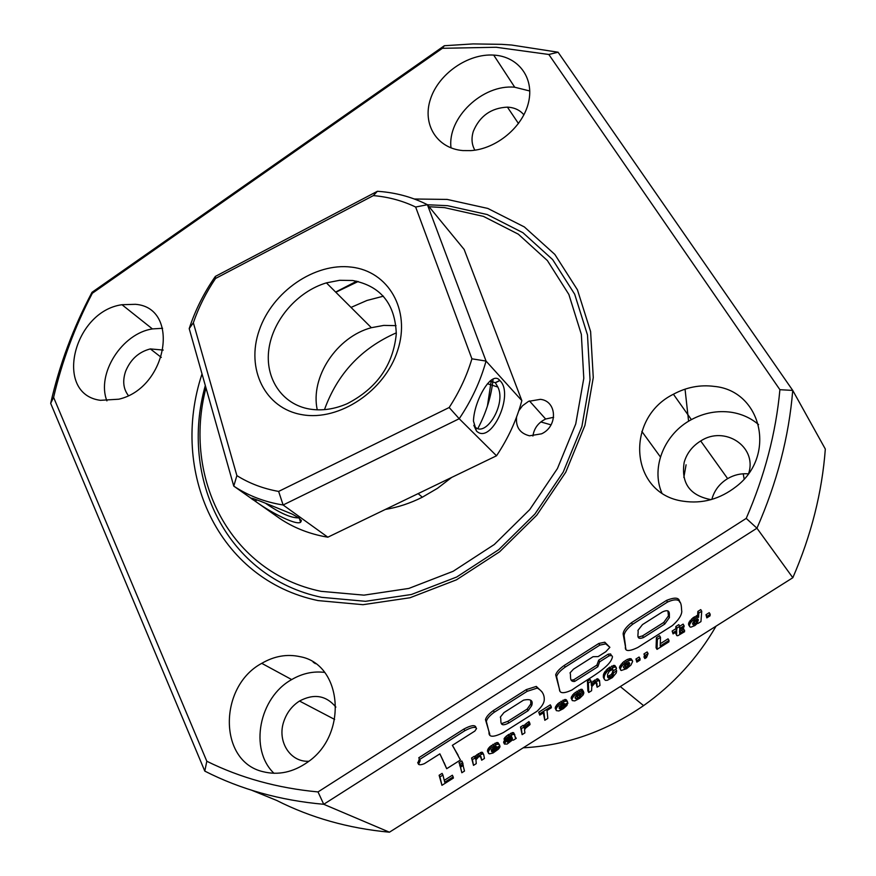<?xml version="1.0" encoding="UTF-8"?>
<svg xmlns="http://www.w3.org/2000/svg" width="876" height="876" viewBox="0 0 876 876"><rect width="100%" height="100%" fill="white"/><g stroke="black" fill="none" stroke-linecap="round" stroke-linejoin="round"><path stroke-width="1.31" d="M458.148 755.254L452.345 745.345L474.869 731.055L476.566 728.525C475.471 726.445 471.551 727.168 464.817 730.715L463.951 729.007L418.772 757.773L420.184 760.697L418.542 764.299C419.451 765.066 421.4 764.847 424.4 763.642L439.883 753.853L446.683 768.712L460.437 760.007L452.443 745.279M475.909 727.233L475.701 726.839C474.595 724.748 470.675 725.47 463.951 729.007M464.817 730.715L419.615 759.481M419.352 758.955L417.874 762.941M439.883 753.853L443.223 760.85M444.066 762.536L446.683 768.712M528.075 710.732L508.803 722.952C498.017 728.569 501.959 719.601 500.316 717.137L503.93 712.604L523.509 700.165C530.692 698.621 533.418 700.461 531.666 705.662L528.075 710.732L527.188 709.067L507.927 721.287L501.74 723.587M508.803 722.952L507.927 721.287M489.804 734.307L485.479 719.678C486.18 716.907 488.819 713.863 493.374 710.545L526.279 689.62L536.298 686.412L542.047 691.898M494.261 712.243L527.188 691.306L537.207 688.087C542.124 690.693 544.478 694.613 544.259 699.869C544.116 703.121 541.686 706.921 536.966 711.29L503.328 732.588C493.254 737.614 488.48 737.428 489.027 732.04L486.355 721.375C487.067 718.605 489.695 715.561 494.261 712.243L493.374 710.545M537.207 688.087L536.298 686.412M527.188 691.306L526.279 689.62M530.725 700.669L530.768 703.997L527.188 709.067M609.138 655.817C611.908 655.259 612.926 655.916 612.225 657.799C609.203 668.355 586.351 679.656 571.962 689.992C563.706 693.803 559.534 693.573 559.435 689.303L556.588 676.48C557.563 673.578 560.432 670.458 565.206 667.118L599.753 645.152L605.754 643.86L609.882 647.342L605.776 651.744L598.155 656.584L593.041 656.715L573.462 669.165L570.046 672.867C571.393 675.681 568.71 682.054 574.667 681.429L597.826 666.756L599.622 661.851L609.138 655.817L608.196 654.164L610.616 653.956L611.382 655.533M559.841 690.627L555.669 674.805C556.632 671.903 559.501 668.771 564.275 665.432L598.801 643.477L604.801 642.196L609.882 647.342M565.206 667.118L564.275 665.432M599.622 661.851L598.691 660.197L608.196 654.164M597.826 666.756L596.895 665.103L598.691 660.197M574.667 681.429L573.758 679.776L596.895 665.103M571.327 680.148L573.758 679.776M605.754 643.86L604.801 642.196M599.753 645.152L598.801 643.477M664.72 624.073L643.499 637.531C634.881 640.805 639.141 633.041 637.914 630.446L642.48 624.599L662.42 611.941C671.191 607.944 669.012 614.821 669.406 617.569L664.72 624.073L663.745 622.442L642.535 635.888L638.352 637.06M643.499 637.531L642.535 635.888M625.891 648.985L623.132 633.961C623.329 630.731 626.121 626.964 631.519 622.672L666.516 600.41C675.1 596.928 679.458 597.498 679.612 602.108M632.494 624.347L667.512 602.075C683.269 595.056 680.893 606.531 681.791 611.514C681.517 615.565 678.396 620.252 672.407 625.573L637.827 647.473C628.497 651.908 624.391 651.481 625.519 646.203L624.095 635.615C624.292 632.395 627.096 628.639 632.494 624.347L631.519 622.672M667.512 602.075L666.516 600.41M667.895 610.857L668.432 615.927L663.745 622.442M710.195 614.284L709.221 612.674L705.99 614.722L706.965 616.321L710.195 614.284L710.031 615.85L706.833 617.876L705.99 614.722M706.833 617.876L706.965 616.321M698.084 623.405L700.953 621.599L701.731 611.218L700.745 609.608L697.843 611.437L697.603 615.74L693.102 617.679L688.722 622.891L688.635 624.851L690.113 627.03L691.033 627.128L694.854 625.573L697.833 622.978M701.731 611.218L698.829 613.047L697.843 611.437M698.829 613.047L698.588 617.35L697.603 615.74M698.588 617.35L697.603 617.273L696.628 615.664M697.603 617.273L696.267 615.795M697.252 617.405L695.336 618.434L694.361 616.824M695.336 618.434L694.088 619.288L693.102 617.679M694.088 619.288L692.62 620.526L691.635 618.916M692.62 620.526L691.317 621.883L690.343 620.274M691.317 621.883L690.025 620.646M691 622.256L690.211 623.405L689.248 621.785M690.211 623.405L689.686 624.5L688.722 622.891M689.686 624.5L689.5 625.552L688.525 623.942M689.5 625.552L689.609 626.46M697.405 622.135L693.201 624.796L692.577 623.602L694.12 620.745L697.679 618.828L698.369 619.967L697.405 622.135L696.431 620.537L692.708 623.044M696.847 622.748L695.872 621.15M695.391 623.931L694.416 622.332M694.745 624.314L693.77 622.705M693.201 624.796L692.631 623.865M698.347 619.945L697.679 618.839M697.23 618.96L696.431 620.537M698.084 621.04L697.11 619.431M684.649 630.326L679.688 633.633L679.612 629.756L684.047 626.953L684.09 625.716L679.656 628.519L679.776 626.263L676.863 628.114L676.754 630.359L673.107 632.669L673.064 633.895L676.71 631.585L676.59 634.859L675.626 633.249L676.82 635.626L677.794 635.724L684.605 631.705L683.685 628.716L679.48 631.673M676.59 634.859L676.82 635.626M684.375 630.545L683.411 628.935M682.886 631.782L681.922 630.173M682.831 631.815L681.856 630.205M681.046 632.998L680.083 631.399M684.09 625.716L683.127 624.106L679.754 626.231M679.776 626.263L678.801 624.654L675.889 626.493L675.79 628.749L672.144 631.048L673.064 633.895M676.863 628.114L675.889 626.493M676.754 630.359L675.79 628.749M673.107 632.669L672.144 631.048M675.659 632.253L675.626 633.249M669.001 640.433L660.208 645.995L660.493 637.323L657.383 639.294L657.011 649.368L668.87 641.867L669.001 640.433L668.049 638.823L660.285 643.729M660.493 637.323L659.529 635.702L656.42 637.673L656.069 647.758L657.011 649.368M657.383 639.294L656.42 637.673M644.867 658.566L646.521 657.526L648.076 653.562L647.134 651.941L643.959 653.945L644.878 657.033L645.973 656.343L644.867 658.566L643.937 656.956L644.342 656.124M648.076 653.562L644.9 655.566L643.959 653.945M644.9 655.566L644.878 657.033M640.038 658.642L639.097 657.022L635.943 659.026L636.874 660.635L640.038 658.642L640.028 660.11L636.83 662.125L635.943 659.026M636.83 662.125L636.874 660.635M622.497 662.793L619.431 667.643L621.193 670.49L626.592 668.716L630.917 665.092L632.625 661.511L630.994 658.697L627.468 659.354L623.909 661.577L622.497 662.793L623.438 664.413L622.168 665.76L621.237 664.128M622.168 665.76L620.975 664.435M621.905 666.067L621.062 667.238L620.131 665.618M621.062 667.238L620.537 668.322L619.606 666.702M620.537 668.322L620.361 669.264L619.431 667.643M620.361 669.264L620.569 670.009M632.516 660.832L630.994 658.697M631.924 660.318L630.851 660.263L629.91 658.642M630.851 660.263L630.074 660.384L629.132 658.763M630.074 660.384L628.399 660.986L627.468 659.354M628.399 660.986L626.471 662.07L625.53 660.438L626.439 662.092L624.851 663.198L623.909 661.577M628.661 665.607L624.38 668.311L623.438 667.326L625.114 664.446L628.65 662.497L629.68 663.482L628.661 665.607L627.731 663.986L623.581 666.647M628.026 666.297L627.096 664.676M626.581 667.435L625.661 665.815M626.088 667.709L625.168 666.099M624.38 668.311L623.537 666.855M629.669 663.384L629.209 662.585M629.68 663.482L629.154 662.574M628.552 662.53L627.731 663.986M629.373 664.545L628.442 662.924M624.851 663.198L623.438 664.413M616.66 670.819L613.474 672.834L612.193 676.195L608.492 678.079L607.615 677.104L607.572 674.29L609.367 671.147L612.795 669.352L613.539 670.753L616.496 668.629L615.795 667.162L614.251 667.129L608.262 670.534L607.331 668.903L603.476 674.52L603.433 677.597L604.352 679.228L605.382 680.356L607.342 680.291L612.335 677.641L616.244 672.976L616.66 670.819L615.806 669.319M608.262 670.534L606.991 671.783L606.072 670.151M606.991 671.783L605.896 673.129L604.977 671.498M605.896 673.129L605.261 674.115L604.341 672.483M605.261 674.115L604.768 675.122L603.849 673.491M604.768 675.122L604.396 676.152L603.476 674.52M604.396 676.152L604.232 677.17L603.312 675.538M604.232 677.17L604.188 678.199L603.268 676.568M604.188 678.199L604.352 679.228M613.463 670.633L611.273 674.575L607.528 676.436M613.474 672.834L612.554 671.202M613.452 673.808L612.532 672.188M613.189 674.794L612.269 673.173M612.685 675.659L611.766 674.038M612.193 676.195L611.273 674.575M610.846 677.323L609.926 675.703M609.937 677.805L609.017 676.184M608.492 678.079L607.572 676.458L608.481 678.079M613.539 670.753L612.74 669.363M616.321 667.687L614.864 665.53L613.945 665.41L607.331 668.903M615.795 667.162L614.864 665.53M614.875 667.041L613.945 665.41M614.251 667.129L613.32 665.497M612.642 667.654L611.711 666.023M610.682 668.727L609.751 667.096M609.674 669.406L608.743 667.775M597.114 687.233L599.961 685.437L599.523 680.543L595.428 681.703L591.377 685.514L591.114 681.232L588.365 682.984L588.771 692.5L591.585 690.726L591.804 686.554L594.837 683.258L596.414 682.612L596.928 683.192L597.114 687.233L596.063 682.754M599.523 680.543L597.684 678.681L591.212 682.754M598.604 680.313L597.684 678.681M597.41 680.63L596.501 678.999M595.428 681.703L594.508 680.072M594.038 682.667L593.118 681.035M592.636 683.871L591.727 682.24M592.099 684.408L591.212 682.82M591.114 681.232L590.194 679.601L587.446 681.342L587.873 690.879L588.771 692.5M588.365 682.984L587.446 681.342M583.887 692.85L580.952 694.701L579.835 696.781L576.112 698.884L575.028 697.876L576.539 695.161L583.547 691.613L581.938 690.912L579.868 691.679L574.908 695.073L574.01 693.431L571.24 697.274L572.269 700.57L574.733 700.909L579.616 698.358L583.186 694.854L583.887 692.85L583.328 691.854M574.908 695.073L573.703 696.354L572.794 694.723M573.703 696.354L572.466 695.117M573.364 696.748L572.597 697.876L571.7 696.245M572.597 697.876L572.148 698.917L571.24 697.274M572.148 698.917L572.006 699.847L571.108 698.216M572.006 699.847L572.269 700.57M580.952 694.701L580.24 693.409M580.022 693.234L578.927 695.15L575.16 697.241M580.821 695.413L579.912 693.781M580.197 696.409L579.299 694.788M579.835 696.781L578.927 695.15M578.291 697.964L577.393 696.343M577.864 698.216L576.966 696.595M576.112 698.884L575.214 697.263M583.547 691.613L582.124 689.335L581.029 689.281L574.01 693.431M583.033 690.967L582.124 689.335M581.938 690.912L581.029 689.281M581.565 691L580.657 689.368M579.868 691.679L578.959 690.036M577.864 692.817L576.966 691.186M576.342 693.869L575.444 692.237M567.9 703.351L562.502 707.95L560.092 709.023L559.129 708.18L567.692 702.76L567.44 701.698L566.016 701.096L563.958 701.753L558.811 705.268L557.924 703.636L555.296 707.348L556.348 710.633L558.91 710.962L563.323 708.695L566.936 705.432L567.604 702.815M558.811 705.268L557.64 706.516L556.742 704.884M557.64 706.516L556.457 705.235M557.355 706.866L556.621 707.961L555.734 706.33M556.621 707.961L556.183 708.991L555.296 707.348M556.183 708.991L556.074 709.921L555.187 708.29M556.074 709.921L556.348 710.633M564.801 705.629L564.385 704.851M564.166 706.669L563.487 705.421M564.067 706.757L563.377 705.487M562.502 707.95L561.724 706.538M561.801 708.356L561.045 706.965M560.092 709.023L559.501 707.939M567.44 701.698L566.542 700.066L565.119 699.464L557.924 703.636M566.86 701.205L565.962 699.563M566.016 701.096L565.119 699.464M565.589 701.183L564.692 699.552M563.958 701.753L563.06 700.121M561.954 702.891L561.056 701.249M561.866 702.946L560.968 701.304M560.213 704.096L559.315 702.453M563.629 703.351L564.538 703.57L559.129 706.998L563.629 703.351M544.817 720.291L547.828 718.386L547.018 710.513L551.354 707.764L551.223 706.494L550.325 704.851L538.718 712.199L539.758 715.112L543.974 712.44L544.817 720.291L543.306 712.867M551.223 706.494L539.594 713.852L538.718 712.199M539.594 713.852L539.758 715.112M525.939 726.116L524.319 728.383L524.078 726.96L521.373 728.668L522.129 734.635L524.899 732.873L524.516 729.883L525.523 728.197L530.013 724.616L529.827 723.215L525.939 726.116L525.074 724.474L523.706 726.248M525.928 726.138L525.053 724.496M524.855 727.354L523.979 725.7M524.078 726.96L523.213 725.306L520.508 727.025L522.129 734.635M521.373 728.668L520.508 727.025M529.827 723.215L528.951 721.572L525.074 724.474M528.995 723.762L528.119 722.109M527.319 724.956L526.443 723.302M511.19 737.482L505.408 742.092L504.477 744.074L507.127 744.053L512.624 739.87L513.347 740.176L516.238 738.358L515.296 737.614L514.431 734.296L511.617 734.865L507.303 737.647L506.448 735.993L504.061 738.742L504.664 741.381L509.952 737.077L511.65 736.278L511.19 737.482L510.774 736.694M507.303 737.647L506.01 738.84L505.156 737.198M506.01 738.84L505.605 739.322L504.74 737.669M505.605 739.322L504.926 740.384L504.061 738.742M504.926 740.384L504.664 741.381M510.522 737.975L510.029 737.044M508.792 739.224L508.299 738.293M508.036 739.771L507.741 739.202M506.514 741.008L506.208 740.406M505.408 742.092L504.937 741.205M504.335 740.746L503.623 742.432L504.477 744.074M504.631 743.166L503.777 741.523M516.238 738.358L515.132 736.617M514.858 734.931L513.566 732.643L512.504 732.588L506.448 735.993M514.431 734.296L513.566 732.643M513.358 734.241L512.504 732.588M513.183 734.274L512.318 732.632M511.617 734.865L510.752 733.212M509.536 736.048L508.682 734.406M508.868 736.475L508.014 734.822M510.653 740.559L507.379 742.114L512.263 737.756L510.949 740.319L510.084 739.475M510.949 740.319L510.39 739.256M509.109 741.709L508.551 740.636M507.894 742.29L507.565 741.665M512.449 738.523L512.11 737.888M512.011 739.158L511.595 738.369M500.021 746.275L492.4 751.816L491.337 751.05L499.758 745.717L499.419 744.731L497.918 744.173L495.816 744.874L490.746 748.334L489.903 746.68L487.877 749.265L487.768 751.816L489.334 753.875L493.035 753.01L498.543 749.046L499.835 747.195L499.747 745.728M490.746 748.334L489.651 749.528L488.808 747.874M489.651 749.528L488.534 748.213M489.388 749.867L488.72 750.918L487.877 749.265M488.72 750.918L488.348 751.893L487.505 750.25M488.348 751.893L488.304 752.78L487.45 751.137M488.304 752.78L488.611 753.459M497.02 748.487L496.615 747.71M496.407 749.506L495.761 748.246M496.32 749.593L495.663 748.312M494.776 750.765L494.042 749.33M494.119 751.148L493.396 749.747M492.4 751.816L491.841 750.732M491.797 751.75L491.414 750.995M499.419 744.731L497.951 742.596L496.626 742.618L489.903 746.68M498.805 744.25L497.951 742.596M497.918 744.173L497.064 742.53M497.48 744.272L496.626 742.618M495.816 744.874L494.962 743.22M493.845 745.98L492.991 744.326M493.757 746.034L492.903 744.381M492.137 747.162L491.283 745.52M495.63 746.374L496.582 746.549L491.206 749.955L495.63 746.374M476.478 757.368L475.35 758.912L475.077 757.959L472.394 759.656L473.511 765.361L476.259 763.62L475.942 759.831L478.734 756.711L480.935 756.546L481.68 760.204L484.461 758.441L483.661 754.499L482.337 753.864L476.478 757.368L475.635 755.714L474.628 757.061M475.975 757.882L475.131 756.229M475.077 757.959L474.245 756.306L471.562 758.003L473.511 765.361M472.394 759.656L471.562 758.003M480.322 756.054L481.68 760.204M483.661 754.499L482.501 752.385L481.493 752.21L475.635 755.714M483.344 754.028L482.501 752.385M482.337 753.864L481.493 752.21M481.121 754.214L480.278 752.561M479.15 755.276L478.307 753.623M477.803 756.207L476.96 754.554M460.272 765.876L463.043 764.124L462.627 762.624L461.794 760.97L459.024 762.722L460.272 765.876L459.024 762.722M462.627 762.624L459.856 764.387M463.316 765.405L460.557 767.146L461.838 772.742L464.499 771.066L462.758 764.299M461.838 772.742L459.988 765.317M460.557 767.146L459.725 765.493M453.177 776.881L444.723 782.224L442.928 775.041L439.938 776.935L441.953 785.312L453.385 778.085L453.177 776.881L452.355 775.227L444.263 780.352M442.928 775.041L442.106 773.377L439.117 775.271L441.953 785.312M439.938 776.935L439.117 775.271M476.489 431.058L476.489 431.047C491.151 445.347 514.749 394.047 499.868 380.556L499.769 380.447C491.589 369.661 473.916 401.131 473.467 421.126L476.489 431.069L473.828 425.342M477.869 428.506C486.366 412.421 491.436 395.93 493.079 379.023M451.655 477.442L437.518 488.293L422.341 497.207C410.275 503.273 397.945 507.346 385.341 509.438M518.789 410.756L522.545 405.708L528.502 401.372L540.382 399.336C557.092 400.989 558.111 426.371 541.565 433.817L529.52 435.81C519.906 433.379 515.592 427.083 516.599 416.921M532.915 436.04C534.042 428.309 538.28 422.626 545.639 419.024L553.621 417.294M204.798 771.11L206.813 761.244C240.495 777.91 277.561 788.137 318.021 791.926L323.726 804.288L756.941 528.206L746.221 518.395C764.693 475.777 775.917 432.875 779.903 389.7L548.825 54.476L496.134 47.26L442.369 48.311L444.34 45.727L92.013 292.31C73.168 327.854 59.393 364.876 50.677 403.354L204.798 771.11C240.615 789.385 280.265 800.445 323.726 804.288L389.437 832.2C348.44 828.357 310.849 817.768 276.674 800.434L251.773 790.272M779.903 389.7L792.736 390.411C788.958 436.642 777.023 482.566 756.941 528.206L792.824 577.722C811.253 535.269 822.082 492.389 825.323 449.06L792.736 390.411L558.078 52.221L511.65 45.037L501.784 44.347L473.128 43.91L444.34 45.727M683.061 501.181C629.745 493.965 624.424 418.367 673.414 394.233C686.499 387.181 700.121 384.575 714.268 386.404C761.485 390.663 777.1 455.487 736.256 486.519C720.006 499.167 702.278 504.05 683.061 501.181M661.796 492.849C650.769 467.291 664.512 433.762 691.383 419.626C704.085 412.837 717.313 410.373 731.066 412.235C741.6 413.844 750.776 417.972 758.594 424.608M262.997 771.679C218.146 761.419 218.507 686.39 261.749 663.34C274.319 656.047 287.076 653.825 300.008 656.672C342.166 663.997 348.56 734.406 307.805 762.043C293.23 772.293 278.294 775.512 262.997 771.679M273.969 773.289C248.872 749.276 259.208 697.405 291.686 679.579C302.351 673.381 313.323 670.994 324.613 672.407M100.433 400.321C53.381 394.266 73.113 311.418 121.983 304.717L135.452 304.311C180.653 307.64 167.644 388.013 118.818 399.204L100.433 400.321M106.905 400.869C96.218 373.866 121.961 333.438 152.402 328.916L162.607 328.292M462.889 150.573C436.763 148.449 422.002 124.107 430.499 98.999C438.635 73.858 467.817 53.436 493.615 55.089L493.692 55.089C518.154 56.382 534.371 77.614 528.578 102.196C523.092 126.768 496.506 148.997 470.839 150.617L462.889 150.573M451.02 147.902C447.121 117.942 482.588 84.052 514.65 87.217L529.783 90.994M743.209 473.785L744.151 478.953M716.064 626.143C697.712 657.887 673.545 684.386 643.586 705.629C605.94 731.548 565.819 745.607 523.224 747.797M748.75 473.171L748.849 472.821C756.984 446.256 724.408 425.331 700.701 440.967C692.336 446.158 686.828 453.264 684.178 462.287C680.926 483.169 689.883 495.619 711.038 499.638M748.257 473.85C740.997 473.27 734.121 474.858 727.638 478.625C719.667 483.519 714.444 490.286 711.969 498.904L711.838 499.408M335.88 707.096C326.08 695.369 313.958 693.354 299.515 701.041C292.015 705.859 286.78 712.67 283.802 721.485C276.904 741.096 290.022 762.394 308.856 761.255M163.221 350.071L150.344 348.922C138.791 351.878 130.546 359.346 125.607 371.325C122.399 380.896 123.319 388.966 128.367 395.547M523.903 114.844C519.895 110.069 514.409 107.496 507.423 107.135C491.097 107.945 479.73 116.015 473.325 131.334C471.178 138.331 471.704 144.617 474.88 150.179M313.159 662.157L315.426 663.669M683.838 477.431L686.083 464.795M688.591 421.236L685.043 389.163M792.824 577.722L389.437 832.2M206.813 761.244L53.6 397.375L50.677 403.354M746.221 518.395L318.021 791.926M414.37 199.005L447.165 199.421L487.801 208.433L524.352 226.939L554.837 254.423L577.437 289.825L590.61 331.577L593.271 377.6L584.927 425.386L565.776 472.186L536.78 515.187L499.594 551.803L456.462 579.835L410.012 597.75L362.982 604.692L318.065 600.586C217.587 579.616 169.594 471.474 202.017 373.921M442.369 48.311L92.341 293.252C74.887 326.66 61.977 361.372 53.6 397.375M558.078 52.221L548.825 54.476M92.013 292.31L92.341 293.252M427.455 204.754L447.581 205.685L487.264 214.554L522.928 232.709L552.657 259.603L574.678 294.205L587.489 334.982L590.052 379.888L581.894 426.481L563.213 472.098L534.94 514.004L498.707 549.69L456.681 577.021L411.391 594.497L365.522 601.308L321.678 597.344C227.081 577.656 179.142 478.438 205.312 385.539M205.969 387.882C182.46 477.913 229.819 572.499 321.043 591.333L363.956 595.143L408.84 588.431L453.155 571.283L494.283 544.511L529.75 509.58L557.421 468.572L575.74 423.94L583.788 378.333L581.346 334.38L568.863 294.445L547.369 260.544L518.296 234.166L483.388 216.361L444.526 207.634L429.076 206.725M358.185 281.492L335.826 292.255M551.048 424.86L540.831 421.936M491.326 380.009L487.439 406.026M383.436 296.176L366.978 300.457L351.024 307.41M324.47 409.639C337.424 373.756 361.383 348.155 396.313 332.847M641.856 431.441L660.427 456.976M496.517 455.783L327.843 537.196L283.123 504.992L278.634 491.425C263.26 488.677 249.342 483.41 236.881 475.613L193.344 322.773C198.688 307.257 206.09 292.485 215.54 278.469L373.34 195.611L375.191 195.775C389.59 197.242 403.08 200.998 415.651 207.032L427.411 204.71L464.16 249.463L521.833 400.628C516.632 419.954 508.19 438.339 496.517 455.783L459.21 418.728C471.518 400.452 480.464 381.224 486.038 361.065L521.833 400.628M327.843 537.196L323.156 536.342C307.235 533.079 292.869 527.188 280.057 518.669L233.772 486.114C246.955 494.863 261.782 500.875 278.272 504.138L283.123 504.992L459.21 418.728L449.169 407.515C459.276 391.999 466.864 375.76 471.912 358.821L486.038 361.065L427.411 204.71C413.428 197.648 398.339 193.3 382.144 191.68L377.392 191.286L215.365 276.411L215.54 278.469M373.34 195.611L377.392 191.286M301.169 520.245L299.723 519.512M255.135 501.017C265.417 509.142 295.146 525.896 300.588 522.293L301.388 520.727L298.596 517.749L292.036 514.026C270.334 505.2 240.309 492.476 255.015 500.93L257.051 500.076M298.782 517.88C291.051 518.034 280.068 513.226 265.844 503.481M351.407 267.125C314.648 262.471 272.305 291.752 259.241 330.285C245.652 368.741 264.902 408.632 302.209 414.709C339.319 421.389 385.035 390.827 397.715 350.269C410.954 309.797 388.331 271.188 351.407 267.125M352.612 280.495L339.658 280.298L326.42 282.871C297.632 291.401 273.016 319.641 268.91 348.933C264.651 378.202 281.973 404.526 309.863 409.103C322.05 411.019 334.522 409.201 347.268 403.661C376.877 388.32 393.225 365.051 396.291 333.855C395.142 303.676 380.589 285.883 352.612 280.495M317.254 409.826C310.06 377.107 336.745 336.855 371.358 327.701L383.798 325.401L396.029 325.642M489.87 381.17L495.29 382.67L497.864 387.05C506.58 404.197 485.578 438.088 474.967 426.853M278.634 491.425L449.169 407.515M471.912 358.821L415.651 207.032M193.344 322.773L189.205 328.61L233.772 486.114L236.881 475.613M189.205 328.61C195.217 310.214 203.933 292.814 215.365 276.411M356.751 281.174L335.628 292.058M454.567 749.144L453.713 747.458M499.868 380.556L495.389 382.768M420.184 760.697L419.341 758.988M418.542 764.299L417.71 762.602M485.479 719.678L486.355 721.375M531.666 705.662L530.768 703.997M555.669 674.805L556.588 676.48M623.132 633.961L624.095 635.615M669.406 617.569L668.432 615.927M418.126 493.615L422.341 497.207M545.639 419.024L529.443 400.923M691.383 419.626L673.414 394.233M291.686 679.579L261.749 663.34M152.402 328.916L121.983 304.717M727.638 478.625L700.701 440.967M334.621 719.426L299.515 701.041M161.293 357.408L150.344 348.922M518.482 123.549L507.423 107.135M620.296 686.565L643.586 705.629M514.727 87.217L493.692 55.089M371.358 327.701L326.42 282.871M497.864 387.05L487.461 383.721M495.29 382.67L499.769 380.447M256.887 500.01L255.015 500.93M299.351 518.318L300.588 522.293"/></g></svg>
